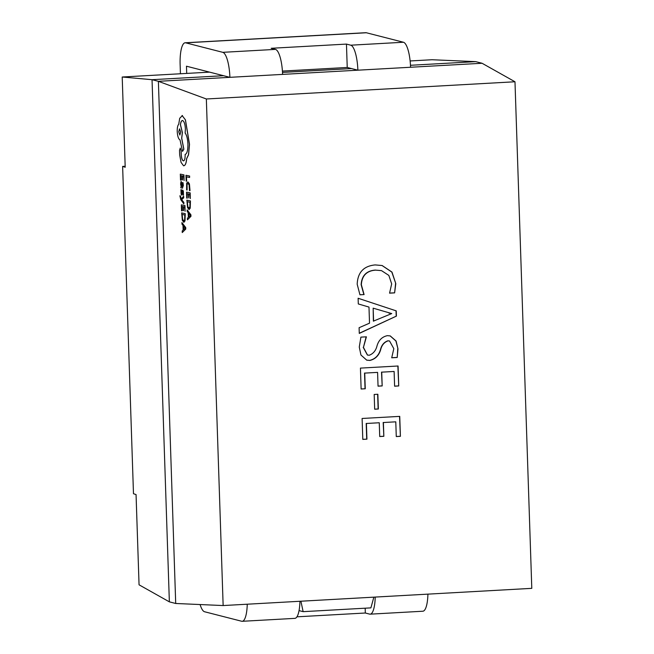 <?xml version="1.0" encoding="UTF-8"?>
<svg xmlns="http://www.w3.org/2000/svg" width="654" height="654" viewBox="0 0 654 654"><rect width="100%" height="100%" fill="white"/><g stroke="black" fill="none" stroke-linecap="round" stroke-linejoin="round"><path stroke-width="0.98" d="M373.867 597.151L370.892 607.877L303.137 611.662L299.05 610.607M303.137 611.662L300.914 601.214M182.253 232.546L185.761 229.055L185.703 227.527L181.926 222.564L181.975 224.15L182.989 225.417L183.136 230.036L182.204 230.968L182.253 232.546L185.687 229.064L185.63 227.527L181.926 222.564M181.943 210.907L181.787 206.37L182.989 206.615L183.12 210.588L183.529 210.67L183.398 206.705L184.542 206.942L185.09 211.307L184.902 205.593L181.338 204.849L181.534 210.817L182.016 210.899L181.861 206.386M185.09 211.307L184.976 205.585L181.338 204.849M183.529 210.67L183.472 206.721M183.864 202.438L181.657 199.666L183.709 197.827L183.66 196.274L181.142 198.857L179.875 195.791L180.782 199.683L183.831 203.885L183.864 202.438L183.831 203.885M181.183 198.808L180.349 195.873M182.376 193.069L182.556 191.761L183.046 191.982L183.055 195.072L183.488 195.162L183.267 191.074L182.695 190.069L182.303 190.379L181.608 193.731L181.46 189.783L180.921 189.693L181.125 194.164L181.706 195.17L182.858 191.499M182.621 190.061L183.341 191.066L183.488 195.162M181.706 195.17L182.45 193.061M182.482 188.123L183.357 185.458L183.03 182.687L182.523 182.597L182.916 185.262L182.343 186.733L181.24 181.567L180.578 183.921L181.117 186.447L180.766 187.788L182.597 188.139M181.158 181.559L180.798 182.131L181.313 181.559L182.491 186.742M189.006 209.599L190.216 208.193L190.445 200.925L186.88 200.189L187.551 207.653L189.153 209.615M209.607 72.136L122.208 77.008L152.039 79.69L169.361 601.852L175.705 603.479L223.145 605.555L531.792 588.347L514.984 81.766L206.345 98.983L158.382 81.317L282.593 74.392A23.47 6.262 -93.2 0 0 275.473 49.385L271.181 48.29L346.457 44.088L350.757 45.191A23.47 6.262 86.8 0 1 357.869 70.191L410.565 67.256A23.47 6.262 -93.2 0 0 403.444 42.248L366.363 32.757A23.47 6.262 -93.2 0 0 365.831 32.7L185.164 42.772A23.47 6.262 -93.2 0 0 180.128 64.582L180.43 73.763M175.705 603.479L158.382 81.317L152.039 79.69L223.554 75.709L186.472 66.209L186.709 73.412M206.345 98.983L223.145 605.555M186.578 181.232L186.431 176.817L189.595 177.471L189.546 176.032L185.981 175.297L186.169 181.15L186.652 181.232L186.504 176.825M189.595 177.471L189.619 176.032L185.981 175.297M187.052 190.028L187.003 184.346L187.984 183.463L189.096 184.853L189.464 190.527L190.02 190.625L189.415 183.839L187.976 181.951L186.66 183.112L186.611 189.938L187.126 190.028L187.077 184.338L188.058 183.463M187.142 198.178L186.995 193.649L188.189 193.895L188.728 197.949L188.597 193.976L189.742 194.213L190.298 198.587L190.11 192.865L186.537 192.129L186.733 198.097L187.216 198.178L187.069 193.666M190.298 198.587L190.183 192.865L186.537 192.129M188.728 197.949L188.679 193.993M187.453 219.826L190.96 216.335L190.911 214.798L187.126 209.844L187.175 211.422L188.189 212.689L188.344 217.316L187.404 218.24L187.453 219.826L190.886 216.335L190.837 214.806L187.126 209.844M180.921 180.177L180.774 175.64L181.967 175.893L182.106 179.858L182.515 179.94L182.376 175.975L183.521 176.212L184.076 180.578L183.888 174.863L180.316 174.127L180.512 180.095L180.995 180.169L180.847 175.656M184.076 180.578L183.962 174.863L180.316 174.127M182.515 179.94L182.458 175.991M183.807 222.327L185.017 220.913L185.245 213.654L181.673 212.91L182.343 220.382L183.954 222.335M183.627 165.764C185.254 165.715 186.276 163.337 186.692 158.644L188.556 154.802L189.521 144.346L185.458 119.846L182.057 115.513M183.823 165.781L183.553 165.773C185.18 165.715 186.202 163.345 186.619 158.652L188.483 154.802L189.447 144.346L185.384 119.846L182.098 115.513M183.578 160.884L183.439 160.868C182.286 160.361 181.567 158.325 181.272 154.785L181.166 150.763L180.234 148.147M182.441 115.537L179.711 118.284L178.706 124.342C177.659 125.396 177.169 127.775 177.226 131.479C177.536 136.31 178.468 139.114 180.022 139.891L182.523 151.376L183.864 149.21L181.73 138.272L182.401 132.533L180.479 124.767C180.839 121.906 181.567 120.491 182.654 120.516M169.361 601.852L139.057 584.815L136.057 494.571L133.481 493.729L122.625 166.402L125.167 166.263M396.414 316.103L359.283 333.409L359.095 327.711L369.518 323.174L368.987 307.078L358.302 303.947L358.114 298.249L396.242 310.879L396.414 316.103L359.275 333.262M365.259 388.778L361.122 389.007L360.436 368.104L398.073 366.003L398.736 385.958L394.607 386.195L394.117 371.464L381.723 372.151L382.181 385.934L378.045 386.162L377.587 372.379L364.736 373.099L365.259 388.778L361.122 388.942M366.927 439.153L362.798 439.382L362.103 418.47L399.741 416.377L400.403 436.332L396.275 436.561L395.784 421.83L383.391 422.525L383.849 436.308L379.721 436.537L379.263 422.754L366.412 423.473L366.927 439.153L362.798 439.316M378.347 408.995L374.668 409.2L374.186 394.468L377.857 394.264L378.347 408.995L374.668 409.134M360.902 337.129L366.412 336.826L363.428 347.397L367.515 355.073L369.314 355.228C373.32 353.667 375.895 350.519 377.047 345.77C378.715 340.137 382.165 336.761 387.405 335.649L390.242 335.911L396.079 341.004L397.967 348.868L397.215 357.485L391.705 357.787L393.822 348.68L389.547 340.979L388.075 340.848C384.282 342.189 381.83 345.091 380.71 349.555C378.985 355.49 375.38 359.111 369.902 360.436L366.731 360.158L360.943 355.016L359.275 347.045L360.902 337.129M364.09 294.578L359.953 294.807L357.19 284.22C357.689 272.44 363.673 266.006 375.151 264.919L382.124 265.524L391.983 272.089L395.801 283.623L394.615 292.878L389.563 293.156L391.672 283.901L388.836 275.408L381.511 270.633L375.633 270.135C366.698 270.789 361.94 275.653 361.343 284.711L364.09 294.578L359.921 294.75M223.554 75.709L229.897 77.327A23.47 6.262 -93.2 0 0 222.777 52.328L185.695 42.829A23.47 6.262 -93.2 0 0 185.164 42.772M282.422 71.082L347.233 67.468L351.525 68.572L282.503 72.414M299.941 601.271A23.47 6.262 86.8 0 1 294.88 618.365L242.184 621.3A23.47 6.262 86.8 0 1 241.653 621.243L204.571 611.752A23.47 6.262 86.8 0 1 200.091 604.541M247.245 604.214A23.47 6.262 86.8 0 1 242.184 621.3M410.565 67.256L482.08 63.266L475.736 61.64L410.483 65.286M122.208 77.008L125.2 167.244L122.625 166.402M410.132 60.953L432.041 59.735L475.736 61.64M514.984 81.766L482.08 63.266M282.593 74.392L357.869 70.191L351.525 68.572M296.941 616.82L365.333 613.011L369.624 614.114A23.47 6.262 -93.2 0 0 370.156 614.163A23.47 6.262 -93.2 0 0 375.216 597.077M427.912 594.134A23.47 6.262 86.8 0 1 422.852 611.228L370.156 614.163M365.169 608.195L365.333 613.011M347.233 67.468L346.457 44.088M399.537 416.385L400.403 436.332M400.191 436.283L396.275 436.496M383.391 422.525L395.784 421.83M383.179 422.468L383.849 436.308M383.636 436.251L379.712 436.471M366.412 423.473L379.263 422.754M366.199 423.416L366.714 439.096M377.644 394.28L378.135 408.946M397.861 366.011L398.736 385.958M398.523 385.909L394.599 386.13M381.723 372.151L394.117 371.464M381.511 372.093L382.181 385.934M381.969 385.876L378.045 386.097M364.736 373.099L377.587 372.379M364.523 373.042L365.046 388.729M366.15 336.835L363.428 347.397M363.215 347.339L367.409 355.048M390.136 335.886L395.899 340.996L397.967 348.868M397.755 348.819L397.215 357.485M397.003 357.427L391.746 357.722M389.441 340.955L388.075 340.848M387.863 340.799C384.07 342.132 381.617 345.034 380.505 349.506L380.71 349.555M380.505 349.506C378.772 355.433 375.167 359.062 369.69 360.379L369.902 360.436M369.69 360.379L366.624 360.125M358.114 298.265L396.242 310.879M396.03 310.822L396.21 316.054M373.156 308.165L373.385 321.139L391.738 313.577L373.156 308.165L373.589 321.196M391.738 313.577L388.86 313.045M389.531 313.225L389.073 313.103M382.018 265.491L391.811 272.072L395.801 283.623M395.588 283.574L394.615 292.878M394.403 292.82L389.596 293.09M381.405 270.609L375.633 270.135M375.421 270.077C366.493 270.74 361.727 275.596 361.131 284.662L361.343 284.711M361.131 284.662L363.877 294.529M189.946 190.633L189.341 183.848L187.976 181.951M188.932 209.607L190.142 208.193L190.371 200.933L186.807 200.189M187.33 201.726L187.87 206.689L188.875 208.095L189.84 207.089L190.012 202.282L187.257 201.71L187.796 206.697L189.047 208.111M188.605 213.229L188.728 216.956L190.404 215.428L188.605 213.229M188.687 213.327L188.802 216.883M182.409 188.131L183.284 185.466L182.523 182.597M181.24 181.567L180.725 182.131M181.657 183.414L181.035 183.324L180.962 184.363L182 186.668L181.657 183.414M181.322 182.981L181.289 185.908L182 186.643M181.845 193.429L181.215 192.023L181.46 189.783M181.379 189.791L180.921 189.693M183.79 202.446L181.869 199.879M181.787 199.503L183.709 197.827M183.635 197.827L183.586 196.274M183.733 222.327L184.943 220.913L185.172 213.654L181.599 212.918M182.131 214.447L182.662 219.417L183.668 220.823L184.632 219.809L184.812 215.002L182.057 214.43L182.589 219.417L183.848 220.831M183.406 225.949L183.529 229.677L185.205 228.189L183.406 225.949M183.48 226.055L183.602 229.611M182.523 151.376L183.79 149.21L181.657 138.272L182.327 132.533L180.406 124.775C180.766 121.914 181.493 120.491 182.58 120.524C184.142 121.301 185.074 124.105 185.384 128.936L185.139 133.04C186.725 135.141 187.649 138.836 187.927 144.117C187.968 150.281 187.028 153.747 185.123 154.499L185.139 155.129C185.156 158.857 184.559 160.77 183.365 160.876C182.213 160.361 181.493 158.333 181.199 154.785L181.093 150.772L180.161 148.156M180.3 148.156L179.515 150.289L179.67 154.941L181.044 162.356L183.553 165.773M178.746 131.716L179.834 134.994L180.725 132.124L179.548 128.838L178.746 131.716L179.956 135.002M179.58 128.838L178.82 131.707M350.757 45.191L403.444 42.248M222.777 52.328L275.473 49.385M185.695 42.829L366.363 32.757"/></g></svg>
